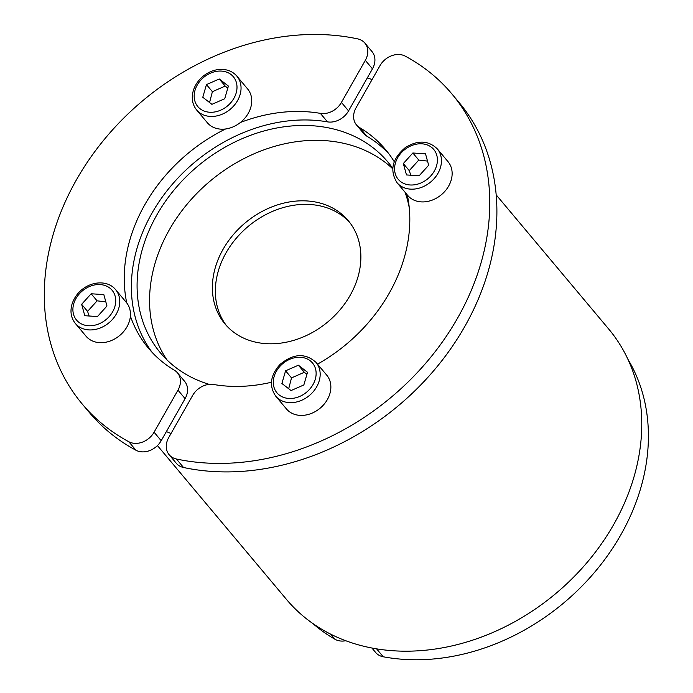 <?xml version="1.0" encoding="UTF-8"?>
<svg xmlns="http://www.w3.org/2000/svg" width="693" height="693" viewBox="0 0 693 693"><rect width="100%" height="100%" fill="white"/><g stroke="black" fill="none" stroke-linecap="round" stroke-linejoin="round"><path stroke-width="1.04" d="M226.533 325.719A80.414 64.475 140 0 1 236.781 237.656A80.414 64.475 140 0 1 328.04 208.177A80.414 64.475 140 0 1 349.688 222.436M325.069 204.634A80.414 64.475 140 0 1 348.241 220.625A80.414 64.475 140 0 1 340.367 309.407A80.414 64.475 140 0 1 248.181 339.977A80.414 64.475 140 0 1 225.008 323.977A80.414 64.475 140 0 1 232.883 235.204A80.414 64.475 140 0 1 325.069 204.634M105.83 301.853L97.098 300.84L87.578 311.391L89.111 315.999M97.098 300.84L91.155 293.763L103.829 294.603L106.973 306.003L97.462 316.554L84.789 315.713L81.644 304.314L91.155 293.763M81.644 304.314L87.578 311.391M99.42 342.637A26.291 21.076 140 0 1 86.045 336.218L75.355 323.466A26.291 21.076 -40 0 0 88.73 329.894A26.291 21.076 -40 0 0 115.099 315.991A26.291 21.076 -40 0 0 115.644 289.683L126.334 302.425A26.291 21.076 140 0 1 126.75 302.945A26.291 21.076 140 0 1 130.388 316.103A26.291 21.076 140 0 1 99.42 342.637M227.78 88.193L225.208 86.079L212.396 91.684L209.563 102.512M219.265 78.993L228.395 86.062L224.723 98.735L211.911 104.34L202.78 97.271L206.453 84.598L219.265 78.993L225.208 86.079M212.396 91.684L206.453 84.598M247.609 88.938A26.291 21.076 140 0 1 250.779 107.38A26.291 21.076 140 0 1 240.367 122.505A26.291 21.076 140 0 1 225.58 128.976A26.291 21.076 140 0 1 207.328 122.722L196.63 109.979A26.291 21.076 -40 0 0 220.521 114.865A26.291 21.076 -40 0 0 240.09 94.638A26.291 21.076 -40 0 0 236.919 76.187L247.609 88.938M341.424 102.417L365.324 60.343L372.453 68.841L348.553 110.915L341.424 102.417A18.555 14.882 140 0 1 320.365 113.366L327.494 121.864A154.652 123.995 -40 0 0 165.237 193.061A154.652 123.995 -40 0 0 152.217 352.46M348.553 110.915A18.555 14.882 140 0 1 327.494 121.864M130.388 316.103A154.652 123.995 140 0 0 148.536 348.31A154.652 123.995 140 0 0 174.428 370.261A18.555 14.882 140 0 1 177.538 372.895L184.659 381.393A18.555 14.882 140 0 1 185.1 398.64L161.2 440.705L154.08 432.207A18.555 14.882 140 0 1 128.785 441.718L135.906 450.216A18.555 14.882 -40 0 0 161.2 440.705M135.906 450.216A241.251 193.425 140 0 1 89.31 412.465L82.181 403.967A241.251 193.425 -40 0 0 128.785 441.718M372.453 68.841A18.555 14.882 -40 0 0 372.011 51.603L364.882 43.105A18.555 14.882 140 0 1 365.324 60.343M154.08 432.207L177.971 390.142L185.1 398.64M177.538 372.895A18.555 14.882 140 0 1 177.971 390.142M126.75 302.945A154.652 123.995 140 0 1 225.58 128.976M240.367 122.505A154.652 123.995 140 0 1 320.365 113.366M82.181 403.967A241.251 193.425 -40 0 1 96.492 149.341A241.251 193.425 -40 0 1 357.631 38.869A18.555 14.882 140 0 1 364.882 43.105M167.022 359.953A148.458 119.031 140 0 1 191.355 199.272A148.458 119.031 140 0 1 357.597 147.375A148.458 119.031 140 0 1 392.714 168.78M171.041 433.463A210.317 168.633 140 0 1 166.381 431.592M367.273 77.954A210.317 168.633 140 0 1 372.106 79.53M392.749 168.321A148.458 119.031 -40 0 0 387.907 162.032A148.458 119.031 -40 0 0 345.131 132.502A148.458 119.031 -40 0 0 174.939 188.946A148.458 119.031 -40 0 0 160.404 352.832A148.458 119.031 -40 0 0 203.188 382.371A148.458 119.031 -40 0 0 209.225 384.364M330.674 634.156L334.944 639.249A18.555 14.882 -40 0 0 345.764 640.73M334.944 639.249A207.224 166.147 140 0 1 312.82 623.509M157.441 445.573L286.426 599.358A210.317 168.633 -40 0 0 347.028 641.198A210.317 168.633 -40 0 0 588.132 561.235A210.317 168.633 -40 0 0 608.723 329.054L496.197 194.88M427.512 161.079L418.78 160.074L409.26 170.625L410.802 175.234M428.664 165.237L419.144 175.788L406.479 174.939L403.326 163.548L412.846 152.997L425.511 153.837L428.664 165.237M418.78 160.074L412.846 152.997M409.26 170.625L403.326 163.548M448.016 161.66A26.291 21.076 140 0 1 447.479 187.968A26.291 21.076 140 0 1 421.11 201.871A26.291 21.076 140 0 1 407.727 195.443L397.037 182.701A26.291 21.076 -40 0 0 410.412 189.128A26.291 21.076 -40 0 0 440.497 167.359A26.291 21.076 -40 0 0 437.326 148.908L448.016 161.66M306.904 374.411L304.331 372.288L291.519 377.893L288.686 388.73M291.034 390.557L281.904 383.489L285.577 370.816L298.388 365.211L307.519 372.28L303.846 384.953L291.034 390.557M291.519 377.893L285.577 370.816M304.331 372.288L298.388 365.211M329.903 393.598A26.291 21.076 140 0 1 310.334 413.825A26.291 21.076 140 0 1 286.443 408.939L275.753 396.188A26.291 21.076 -40 0 0 289.137 402.616A26.291 21.076 -40 0 0 319.213 380.855A26.291 21.076 -40 0 0 316.043 362.404L326.732 375.147A26.291 21.076 140 0 1 329.903 393.598M176.429 459.009A241.251 193.425 -40 0 0 437.56 348.536A241.251 193.425 -40 0 0 451.879 93.91L459 102.408A241.251 193.425 140 0 1 444.689 357.034A241.251 193.425 140 0 1 183.55 467.506L176.429 459.009A18.555 14.882 140 0 1 169.179 454.773A18.555 14.882 140 0 1 168.737 437.526L192.637 395.46A18.555 14.882 140 0 1 213.695 384.511A154.652 123.995 140 0 0 271.439 382.25M169.179 454.773L176.299 463.27A18.555 14.882 -40 0 0 183.55 467.506M388.964 153.907A154.652 123.995 -40 0 0 366.753 136.114L359.632 127.616A18.555 14.882 140 0 1 356.523 124.983A18.555 14.882 140 0 1 356.081 107.736L379.981 65.662A18.555 14.882 140 0 1 405.275 56.159A241.251 193.425 -40 0 1 451.879 93.91M366.753 136.114A18.555 14.882 140 0 1 363.652 133.48L356.523 124.983M359.632 127.616A154.652 123.995 140 0 1 385.516 149.558A154.652 123.995 140 0 1 394.256 161.72M407.311 194.95A154.652 123.995 140 0 1 317.507 364.146M409.268 207.805A148.458 119.031 -40 0 0 405.11 192.333M627.91 359.251A207.224 166.147 140 0 1 597.097 569.299A207.224 166.147 140 0 1 383.246 656.782L376.594 648.847M371.898 648.016L375.641 652.477A18.555 14.882 -40 0 0 383.246 656.782M88.34 325.736A23.198 18.598 140 0 1 73.744 303.785A23.198 18.598 140 0 1 100.277 284.58A23.198 18.598 140 0 1 114.882 306.531A23.198 18.598 140 0 1 88.34 325.736M195.019 90.298A23.198 18.598 140 0 1 221.561 71.093A23.198 18.598 140 0 1 236.157 93.035A23.198 18.598 140 0 1 209.624 112.24A23.198 18.598 140 0 1 195.019 90.298M421.959 143.815A23.198 18.598 140 0 1 436.564 165.757A23.198 18.598 140 0 1 410.022 184.97A23.198 18.598 140 0 1 395.426 163.02A23.198 18.598 140 0 1 421.959 143.815M315.28 379.253A23.198 18.598 140 0 1 288.747 398.458A23.198 18.598 140 0 1 274.142 376.507A23.198 18.598 140 0 1 300.684 357.302A23.198 18.598 140 0 1 315.28 379.253M115.644 289.683C105.319 276.802 78.924 282.579 71.959 304.34C69.958 311.703 71.093 318.078 75.355 323.466M196.63 109.979C192.204 104.34 191.155 97.696 193.486 90.038C195.573 83.914 199.393 78.846 204.946 74.835C210.646 70.903 216.649 69.092 222.955 69.421C228.742 69.863 233.402 72.115 236.919 76.187M397.037 182.701C389.423 170.417 392.195 158.706 405.353 147.557C417.801 139.891 428.465 140.341 437.326 148.908M316.043 362.404C305.275 352.772 293.26 353.456 279.989 364.475C270.27 375.398 268.858 385.975 275.753 396.188"/></g></svg>
